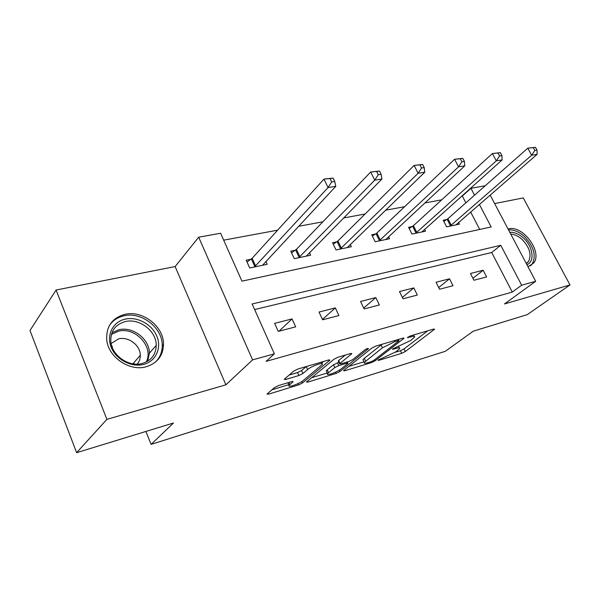 <?xml version="1.0" encoding="UTF-8"?>
<svg xmlns="http://www.w3.org/2000/svg" width="600" height="600" viewBox="0 0 600 600"><rect width="100%" height="100%" fill="white"/><g stroke="black" fill="none" stroke-linecap="round" stroke-linejoin="round"><path stroke-width="0.9" d="M378.368 359.978L378.06 360.278L378.84 360.33L401.662 353.332L405.308 351.525L434.61 329.212L433.605 329.1L410.423 335.918L407.37 337.612L411.173 336.795C413.918 336.03 415.05 336.142 414.577 337.147L410.55 340.59L392.752 348.847L392.43 349.17L393.195 349.237L396.225 348.322C398.985 347.535 400.132 347.625 399.668 348.608L395.842 351.87L378.368 359.978M146.22 366.757C157.282 363.21 163.05 355.8 163.515 344.52C164.047 326.64 142.613 309.84 124.778 314.377C111.953 318.075 105.953 326.678 106.77 340.178C108.502 357.435 129.87 371.678 146.22 366.757M527.985 266.722L533.692 263.062C542.835 251.985 522.705 224.76 508.53 228.892L508.065 229.005M278.572 385.553L274.507 387.577L267.038 394.043L268.53 394.14L298.538 384.945L302.46 382.987L329.94 360.142L328.59 359.993L297.9 369.022L293.7 371.115L284.197 379.335L285.675 379.478L298.868 375.525L302.947 373.485L307.538 369.623C311.625 365.985 324.442 361.56 322.23 364.522L303.442 380.347C299.528 383.79 286.972 388.178 289.072 385.35L293.123 381.697L291.69 381.585L278.572 385.553M76.62 452.685L30 330.48L56.078 290.025L106.913 419.355L76.62 452.685L173.483 423.007L151.102 444.382L445.298 351.315L473.272 331.178L527.235 314.647L570 284.933L504.465 303.96L535.688 281.303L521.662 285.195L512.28 292.072L266.108 361.358L274.373 353.827L252.577 359.88L198.683 237.195L220.597 233.257L241.958 281.168L491.168 226.95L479.362 204.413M106.913 419.355L225.885 384.817L252.577 359.88M343.972 370.29L343.59 370.68L344.805 370.763L371.513 362.572L375.24 360.72L404.077 338.228L402.982 338.108L375.803 346.103L371.827 348.082L343.972 370.29M336.075 373.44L307.793 382.11L306.442 382.02L333.968 359.243L338.048 357.21L350.565 353.528L351.832 353.67L339.608 363.772L340.882 363.892L348.907 361.478L352.837 359.528L364.822 349.905C366.84 348.653 368.055 348.225 368.475 348.608L339.9 371.535L336.075 373.44L335.49 372.165M570 284.933L523.26 197.925L494.632 203.572M145.905 431.46L151.102 444.382M512.28 292.072L491.7 252.502L254.625 309.555M483.165 270.248L470.467 273.48L473.925 280.252L486.607 276.938L483.165 270.248L472.92 278.288M449.535 278.812L436.05 282.248L439.553 289.237L453.015 285.72L449.535 278.812L438.705 287.543M413.82 287.91L399.487 291.555L403.02 298.785L417.338 295.043L413.82 287.91L402.36 297.442M375.825 297.585L360.555 301.47L364.118 308.955L379.373 304.965L375.825 297.585L363.683 308.048M335.317 307.897L319.02 312.045L322.612 319.808L338.903 315.548L335.317 307.897L322.447 319.447M292.05 318.915L274.612 323.355L278.235 331.41L295.665 326.85L292.05 318.915L278.978 331.215M465.87 202.837L462.33 196.02L461.685 196.14M441.72 199.83L424.853 202.95M404.632 206.692L385.553 210.218M365.093 214.005L343.553 217.987M322.86 221.812L298.545 226.312M277.642 230.175L223.673 240.157M479.707 229.447L470.625 211.98M446.745 219.532L443.257 220.245L446.618 226.808L459.412 224.138L458.55 222.45M412.26 226.53L408.562 227.28L411.952 234.053L425.528 231.218L424.59 229.358M375.653 233.947L371.73 234.75L375.15 241.748L389.572 238.733L388.553 236.678M336.728 241.845L332.55 242.692L336 249.938L351.345 246.728L350.243 244.425M295.252 250.252L290.798 251.16L294.27 258.66L310.642 255.233L309.428 252.645M250.972 259.237L246.202 260.197L249.697 267.975L267.195 264.315L265.86 261.382M225.885 384.817L175.14 266.558L56.078 290.025M175.14 266.558L198.683 237.195M462.33 196.02L470.933 188.317L485.22 185.752M521.662 285.195L500.76 245.28L252.135 303.968L274.373 353.827M490.14 195.067L535.688 281.303M474.533 195.188L470.933 188.317M491.7 252.502L500.76 245.28M395.272 352.282L400.41 350.722L404.048 348.915L427.808 330.803M348.855 366.397L363.983 361.8M371.19 361.68L373.808 360.375L398.647 341.04L398.985 340.702L398.213 340.62L394.928 341.587L382.462 347.798L364.26 362.392C363.765 363.435 364.995 363.525 367.95 362.663L371.19 361.68M382.207 344.22L381.135 345.007L382.462 347.798M363.375 360.517L362.978 359.663L364.312 358.32L381.135 345.007M327.218 372.975L311.543 377.737M345.33 355.065L338.67 360.502L338.43 361.222M328.53 372.675L327.548 373.688C325.657 376.305 337.327 372.135 341.272 368.805L348 363.322L346.755 363.21L338.737 365.625L334.808 367.582L328.53 372.675L327.24 369.855L326.257 370.868L326.618 371.655M327.24 369.855L333.495 364.74L338.94 362.325M287.618 382.815L288.165 383.31M306.293 366.548L307.538 369.623M289.103 375.06L297.532 372.555L301.612 370.522L306.188 366.638M321.577 363.105L323.528 361.478M271.935 389.783L288.765 384.668M455.993 224.85L537.097 154.365L531.645 155.235L527.79 148.178L447.923 218.685L443.865 221.423M533.31 147.645L527.79 148.178L535.493 147.315L533.31 147.645L534.855 150.472L537.037 150.135L535.493 147.315M534.855 150.472L531.645 155.235L450.097 226.08M537.037 150.135L537.097 154.365M509.798 232.29C514.327 232.042 518.888 233.97 523.485 238.08C533.033 246.472 535.125 261.653 526.912 264.69M526.342 263.625L528.457 261.638C531.803 254.88 529.71 247.507 522.165 239.528C518.423 236.153 514.627 234.36 510.78 234.142M530.385 265.89L532.2 264.007C536.4 255.615 533.805 246.458 524.423 236.52C519.075 231.743 513.773 229.538 508.53 229.89M125.183 319.147C137.347 316.335 151.972 324.293 156.833 336.173C161.865 348.015 155.925 361.267 143.692 364.388C131.528 367.688 116.078 359.625 111.218 347.25C106.177 334.92 112.95 321.772 125.183 319.147M142.335 363.442C151.312 360.593 155.947 354.57 156.24 345.382C156.495 331.132 139.373 317.918 125.227 321.6C115.125 324.555 110.333 331.335 110.858 341.947C112.058 355.793 129.142 367.373 142.335 363.442M111.113 343.522L118.545 338.91C128.392 336.233 140.377 345.285 140.295 355.26C140.355 358.673 139.312 361.627 137.167 364.14M155.34 362.19C159.892 357.743 162.195 352.252 162.248 345.705C162.78 327.968 141.525 311.317 123.833 315.84C117.555 317.31 112.71 320.58 109.305 325.657M134.265 364.013L133.725 362.85M112.5 346.418L111.84 346.282M421.897 231.975L502.125 159.922L496.305 160.845L492.39 153.547L413.438 225.66L409.2 228.555M498.015 153.015L492.39 153.547L500.347 152.655L498.015 153.015L499.582 155.94L501.915 155.572L500.347 152.655M499.582 155.94L496.305 160.845L415.643 233.288M501.915 155.572L502.125 159.922M385.71 239.542L464.768 165.855L458.55 166.845L454.59 159.278L376.837 233.062L372.405 236.138M460.312 158.745L454.59 159.278L462.81 158.363L460.312 158.745L461.903 161.775L464.4 161.385L462.81 158.363M461.903 161.775L458.55 166.845L379.072 240.93M464.4 161.385L464.768 165.855M347.243 247.583L424.793 172.208L418.125 173.265L414.12 165.42L337.913 240.938L333.27 244.208M419.955 164.88L414.12 165.42L422.625 164.475L419.955 164.88L421.56 168.023L424.237 167.602L422.625 164.475M421.56 168.023L418.125 173.265L340.178 249.06M424.237 167.602L424.793 172.208M306.263 256.147L381.915 179.017L374.745 180.157L370.695 172.005L296.438 249.33L291.562 252.825M376.635 171.465L370.695 172.005L379.507 171.03L376.635 171.465L378.263 174.727L381.135 174.278L379.507 171.03M378.263 174.727L374.745 180.157L298.725 257.722M381.135 174.278L381.915 179.017M262.522 265.298L335.79 186.345L328.072 187.567L323.978 179.093L252.15 258.285L247.028 262.028M330.022 178.545L323.978 179.093L333.12 178.08L330.022 178.545L331.673 181.942L334.763 181.462L333.12 178.08M331.673 181.942L328.072 187.567L254.468 266.978M334.763 181.462L335.79 186.345M378.593 359.812L378.84 360.33M407.865 337.155L408.127 337.695M392.94 348.705L393.195 349.237M395.783 347.415L396.225 348.322M410.707 335.835L411.173 336.795M433.74 329.062L434.077 329.73M404.048 348.915L405.308 351.525M400.41 350.722L401.662 353.332M403.26 338.032L403.59 338.715M374.737 359.655L375.24 360.72M371.108 361.702L371.513 362.572M344.423 369.93L344.805 370.763M397.74 339.645L398.213 340.62M394.455 340.612L394.928 341.587M364.312 358.32L365.595 361.058M307.373 381.18L307.793 382.11M351.09 353.392L351.42 354.097M338.67 360.502L339.998 363.368M367.935 348.428L368.168 348.923M339.27 370.178L339.9 371.535M346.312 362.257L346.755 363.21M337.425 362.782L338.737 365.625M333.495 364.74L334.808 367.582M292.507 381.39L292.793 382.043M289.005 382.395L289.928 384.457M301.612 370.522L302.947 373.485M297.532 372.555L298.868 375.525M285.202 378.405L285.675 379.478M329.228 359.835L329.558 360.548M301.8 381.517L302.46 382.987M297.938 383.618L298.538 384.945M268.072 393.097L268.53 394.14M447.923 218.685L451.275 225.24M447.12 219.285L450.48 225.833M111.922 332.798L118.725 329.805C132.743 326.093 149.655 339.112 149.355 353.228L147.712 361.178M146.167 362.025C154.328 347.377 135.472 326.483 118.387 331.245L111.382 334.455M413.438 225.66L416.827 232.425M412.643 226.275L416.033 233.032M376.837 233.062L380.257 240.053M376.043 233.692L379.462 240.667M337.913 240.938L341.362 248.16M337.118 241.575L340.567 248.798M296.438 249.33L299.918 256.8M295.65 249.983L299.123 257.452M252.15 258.285L255.645 266.032M251.37 258.952L254.865 266.7M163.515 344.52L162.248 345.945M398.678 346.545L399.285 347.812M413.528 335.002L414.165 336.315M398.385 339.457L398.895 340.507M362.978 359.663L364.26 362.392M338.28 360.907L339.608 363.772M326.257 370.868L327.548 373.688M347.362 361.942L347.865 363.03M287.903 382.725L289.072 385.35M321.15 362.175L321.803 363.608M526.2 263.34L528.457 261.638M140.295 355.26L132.877 363.825M149.355 353.228L156.24 345.382"/></g></svg>
